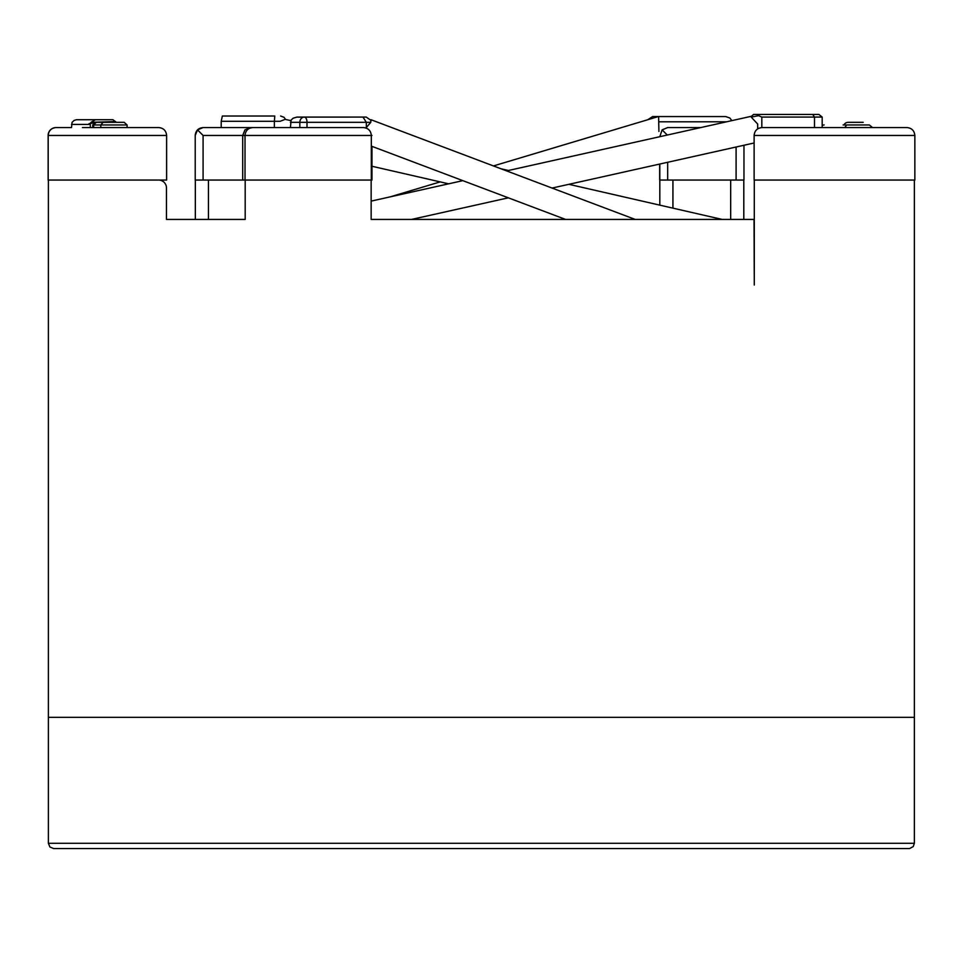 <?xml version="1.0" encoding="UTF-8"?>
<svg xmlns="http://www.w3.org/2000/svg" width="963" height="963" viewBox="0 0 963 963"><rect width="100%" height="100%" fill="white"/><g stroke="black" fill="none" stroke-linecap="round" stroke-linejoin="round"><path stroke-width="1.44" d="M659.811 205.143L659.811 180.057M743.797 219.42L743.797 180.057M158.594 180.057A7.873 7.873 0 0 1 166.467 187.929L166.467 219.42M754.294 219.42L371.152 219.42L371.152 180.057L371.152 219.42M195.333 180.057L195.333 219.42M371.321 146.111L565.57 219.42L411.55 219.42L508.356 197.824M914.369 180.057L914.369 717.339L48.379 717.339L48.379 180.057M754.029 219.42L754.294 285.024L754.294 180.057M245.192 219.42L245.192 180.057L245.192 219.42L166.731 219.42M914.85 180.057L914.85 135.446C914.369 130.667 911.744 128.043 906.977 127.573L761.998 127.573C757.231 128.043 754.607 130.667 754.125 135.446L754.125 180.057L914.85 180.057M82.445 127.573L158.739 127.573C163.517 128.043 166.142 130.667 166.611 135.446L166.611 180.057L48.15 180.057L48.15 135.446A7.873 7.873 0 0 1 56.023 127.573C51.28 128.043 48.656 130.667 48.186 135.446L48.186 180.057M364.098 127.573L252.788 127.573C248.081 128.043 245.481 130.667 245.011 135.446L245.011 180.057L195.212 180.057L195.212 135.446L197.523 129.873L203.085 135.446L203.085 180.057M271.626 127.573L203.085 127.573L197.523 129.873M203.085 127.573C198.318 128.043 195.694 130.667 195.212 135.446M56.023 127.573L71.515 127.573L72.069 122.373L74.115 120.423L76.438 119.725L112.9 119.701L77.052 119.701M103.125 122.325L100.814 124.949L93.652 124.949L96.216 122.325L124.179 122.325L127.08 124.949L127.08 127.573L150.854 127.573M659.667 164.059L659.667 180.057L743.966 180.057L743.966 145.257M700.751 127.573L667.552 127.573M667.672 127.573L662.111 129.885L659.799 136.71M662.111 129.885L667.275 135.037M371.971 180.057L371.971 146.352L371.971 180.057L245.011 180.057M363.472 127.573C368.227 128.043 370.839 130.667 371.321 135.446L371.321 180.057M252.788 127.573L290.417 127.573L291.127 120.05L293.125 118.22L296.821 117.113L366.229 117.077L297.627 117.077M242.7 180.057L242.7 135.35M250.573 127.573L244.975 129.849L242.712 135.446L203.085 135.446M90.51 123.288L91.004 122.325L115.656 121.555M71.515 124.42L89.595 124.42L89.102 123.601L89.595 124.42L90.317 123.505L90.317 127.573M89.102 123.601L93.688 122.927M91.004 122.325L95.433 119.701M863.209 122.325L848.198 122.325A4.719 4.719 90 0 0 843.961 124.949M659.45 116.547L652.649 116.547L658.608 116.547L658.909 131.462M92.737 125.551L93.652 124.949L93.652 125.78L92.725 125.708L92.737 127.573M93.652 125.78L93.652 127.573M127.08 124.949L100.814 124.949L100.814 127.573M96.216 122.325L116.21 122.325M843.119 124.949L869.324 124.949L843.119 124.949M869.324 124.949L872.562 127.573M846.658 124.949L844.78 127.573M366.325 127.573L370.779 122.325L366.325 122.325L366.325 128.115M370.911 119.869L370.779 122.325M307.004 127.573L307.004 122.325A5.248 2.648 -90 0 0 304.368 117.077A5.248 4.538 90 0 0 299.83 122.325L366.325 122.325L362.991 117.077M53.627 848.547L49.907 847.007L48.379 843.299L48.379 717.339L914.369 717.339L914.369 843.299L913.225 846.573L909.71 848.511L913.225 846.573L914.369 843.299L48.379 843.299L49.907 847.007L53.627 848.547L909.12 848.547M757.688 128.861L757.664 124.046L757.7 128.849M758.868 114.453L818.911 114.453L812.748 114.453L814.493 117.077L761.817 117.077L758.579 115.668L751.248 117.113L757.664 124.046M818.911 114.453L822.185 117.077L822.185 127.573M822.185 117.077L814.493 117.077L814.493 127.573M812.748 114.453L753.608 114.453L751.02 116.655M758.579 115.668L759.542 114.453M284.892 119.46L280.233 121.278L274.371 121.278L274.371 127.573M221.213 121.278L274.371 121.278L274.78 116.029L222.345 116.029L221.213 121.278L221.213 127.573M274.78 116.029L225.643 116.029M658.608 116.547L725.717 116.571L729.882 118.028L731.82 120.64M730.676 219.42L730.676 180.057M672.932 208.152L672.932 180.057M208.453 219.42L208.453 180.057M914.85 135.446L754.125 135.446M166.611 135.446L48.186 135.446M736.093 147.014L736.093 180.057M667.672 162.278L667.672 180.057M659.799 164.035L659.799 180.057M371.971 135.446L242.712 135.446L242.712 180.057M822.185 125.864A2.624 2.54 -89.9 0 1 824.111 124.949M290.417 122.325L299.83 122.325L299.83 127.573M761.817 117.077L761.817 127.573M658.74 121.795L726.632 121.795M115.44 121.639L112.9 119.701M657.91 116.692L493.453 165.937M440.199 181.887L390.184 196.861M92.737 124.949L95.361 122.325M822.185 125.491L823.774 124.949M635.171 219.42L370.972 119.713M371.152 120.507L366.229 117.077M552.088 188.062L754.125 142.993M371.152 201.111L462.842 180.647M506.586 170.896L751.08 116.342M448.638 183.825L371.971 166.262M722.142 219.42L568.88 184.318M508.44 170.475L500.904 168.754M290.802 120.628L284.94 119.292M285.517 119.424L284.025 117.293L280.606 116.029M647.846 119.701L652.649 116.547"/></g></svg>
